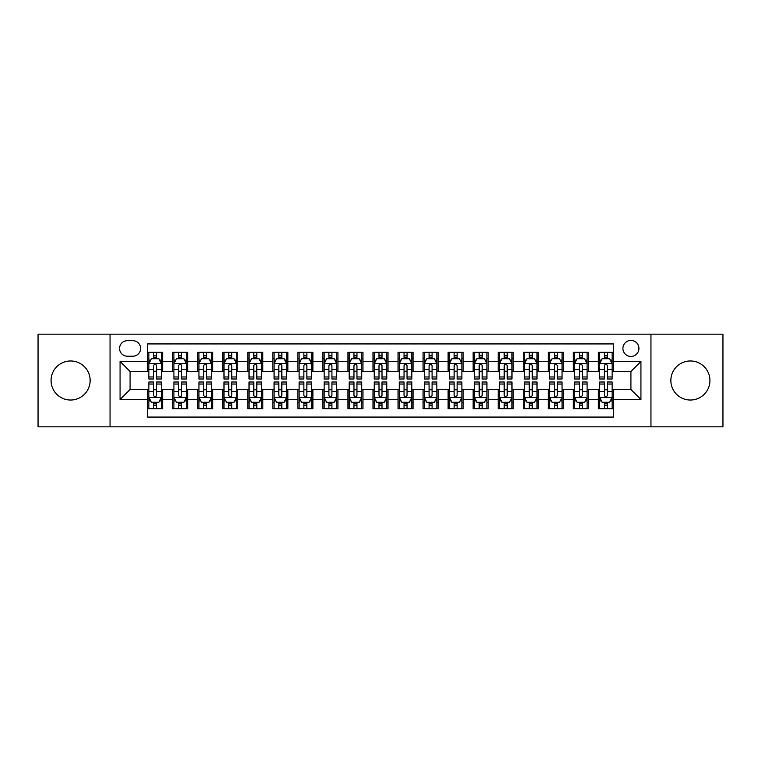 <?xml version="1.0" encoding="UTF-8"?>
<svg xmlns="http://www.w3.org/2000/svg" width="761" height="761" viewBox="0 0 761 761"><rect width="100%" height="100%" fill="white"/><g stroke="black" fill="none" stroke-linecap="round" stroke-linejoin="round"><path stroke-width="1.14" d="M690.398 360.971A19.529 19.529 0 0 0 670.86 380.5A19.529 19.529 0 0 0 690.398 400.029A19.529 19.529 0 0 0 709.927 380.5A19.529 19.529 0 0 0 690.398 360.971M70.602 360.971A19.529 19.529 0 0 0 51.073 380.5A19.529 19.529 0 0 0 70.602 400.029A19.529 19.529 0 0 0 90.14 380.5A19.529 19.529 0 0 0 70.602 360.971M630.917 340.433A8.01 8.01 0 0 0 622.907 348.443A8.01 8.01 0 0 0 630.917 356.462A8.01 8.01 0 0 0 638.936 348.443A8.01 8.01 0 0 0 630.917 340.433M650.95 426.826L722.95 426.826L722.95 334.174L650.95 334.174L650.95 426.826L110.05 426.826L110.05 334.174L38.05 334.174L38.05 426.826L110.05 426.826M613.395 352.324L598.365 352.324L598.365 361.465L588.348 361.465L588.348 371.482L598.365 371.482L598.365 361.465M588.348 361.465L588.348 352.324L573.328 352.324L573.328 361.465L563.311 361.465L563.311 371.482L573.328 371.482L573.328 361.465M563.311 361.465L563.311 352.324L548.281 352.324L548.281 361.465L538.265 361.465L538.265 371.482L548.281 371.482L548.281 361.465M538.265 361.465L538.265 352.324L523.235 352.324L523.235 361.465L513.218 361.465L513.218 371.482L523.235 371.482L523.235 361.465M513.218 361.465L513.218 352.324L498.198 352.324L498.198 361.465L488.182 361.465L488.182 371.482L498.198 371.482L498.198 361.465M488.182 361.465L488.182 352.324L473.152 352.324L473.152 361.465L463.135 361.465L463.135 371.482L473.152 371.482L473.152 361.465M463.135 361.465L463.135 352.324L448.115 352.324L448.115 361.465L438.098 361.465L438.098 371.482L448.115 371.482L448.115 361.465M438.098 361.465L438.098 352.324L423.068 352.324L423.068 361.465L413.052 361.465L413.052 371.482L423.068 371.482L423.068 361.465M413.052 361.465L413.052 352.324L398.032 352.324L398.032 361.465L388.015 361.465L388.015 371.482L398.032 371.482L398.032 361.465M388.015 361.465L388.015 352.324L372.985 352.324L372.985 361.465L362.968 361.465L362.968 371.482L372.985 371.482L372.985 361.465M362.968 361.465L362.968 352.324L347.948 352.324L347.948 361.465L337.932 361.465L337.932 371.482L347.948 371.482L347.948 361.465M337.932 361.465L337.932 352.324L322.902 352.324L322.902 361.465L312.885 361.465L312.885 371.482L322.902 371.482L322.902 361.465M312.885 361.465L312.885 352.324L297.865 352.324L297.865 361.465L287.848 361.465L287.848 371.482L297.865 371.482L297.865 361.465M287.848 361.465L287.848 352.324L272.819 352.324L272.819 361.465L262.802 361.465L262.802 371.482L272.819 371.482L272.819 361.465M262.802 361.465L262.802 352.324L247.782 352.324L247.782 361.465L237.765 361.465L237.765 371.482L247.782 371.482L247.782 361.465M237.765 361.465L237.765 352.324L222.735 352.324L222.735 361.465L212.719 361.465L212.719 371.482L222.735 371.482L222.735 361.465M212.719 361.465L212.719 352.324L197.689 352.324L197.689 361.465L187.672 361.465L187.672 371.482L197.689 371.482L197.689 361.465M187.672 361.465L187.672 352.324L172.652 352.324L172.652 371.482L162.635 371.482L162.635 352.324L147.605 352.324M147.605 408.676L162.635 408.676L162.635 389.518L172.652 389.518L172.652 408.676L187.672 408.676L187.672 389.518L197.689 389.518L197.689 399.535L187.672 399.535M197.689 399.535L197.689 408.676L212.719 408.676L212.719 389.518L222.735 389.518L222.735 399.535L212.719 399.535M222.735 399.535L222.735 408.676L237.765 408.676L237.765 389.518L247.782 389.518L247.782 399.535L237.765 399.535M247.782 399.535L247.782 408.676L262.802 408.676L262.802 389.518L272.819 389.518L272.819 399.535L262.802 399.535M272.819 399.535L272.819 408.676L287.848 408.676L287.848 389.518L297.865 389.518L297.865 399.535L287.848 399.535M297.865 399.535L297.865 408.676L312.885 408.676L312.885 389.518L322.902 389.518L322.902 399.535L312.885 399.535M322.902 399.535L322.902 408.676L337.932 408.676L337.932 389.518L347.948 389.518L347.948 399.535L337.932 399.535M347.948 399.535L347.948 408.676L362.968 408.676L362.968 389.518L372.985 389.518L372.985 399.535L362.968 399.535M372.985 399.535L372.985 408.676L388.015 408.676L388.015 389.518L398.032 389.518L398.032 399.535L388.015 399.535M398.032 399.535L398.032 408.676L413.052 408.676L413.052 389.518L423.068 389.518L423.068 399.535L413.052 399.535M423.068 399.535L423.068 408.676L438.098 408.676L438.098 389.518L448.115 389.518L448.115 399.535L438.098 399.535M448.115 399.535L448.115 408.676L463.135 408.676L463.135 389.518L473.152 389.518L473.152 399.535L463.135 399.535M473.152 399.535L473.152 408.676L488.182 408.676L488.182 389.518L498.198 389.518L498.198 399.535L488.182 399.535M498.198 399.535L498.198 408.676L513.218 408.676L513.218 389.518L523.235 389.518L523.235 399.535L513.218 399.535M523.235 399.535L523.235 408.676L538.265 408.676L538.265 389.518L548.281 389.518L548.281 399.535L538.265 399.535M548.281 399.535L548.281 408.676L563.311 408.676L563.311 389.518L573.328 389.518L573.328 399.535L563.311 399.535M573.328 399.535L573.328 408.676L588.348 408.676L588.348 389.518L598.365 389.518L598.365 399.535L588.348 399.535M127.325 356.205L132.833 356.205A7.762 7.762 0 0 0 140.595 348.443A7.762 7.762 0 0 0 132.833 340.681L127.325 340.681A7.762 7.762 0 0 0 119.563 348.443A7.762 7.762 0 0 0 127.325 356.205M650.95 334.174L110.05 334.174M613.395 361.465L613.395 343.934L147.605 343.934L147.605 371.482L130.083 371.482L130.083 389.518L147.605 389.518L147.605 417.066L613.395 417.066L613.395 389.518L630.917 389.518L630.917 371.482L613.395 371.482L613.395 361.465L640.933 361.465L640.933 399.535L613.395 399.535M147.605 399.535L120.067 399.535L120.067 361.465L147.605 361.465M598.365 399.535L598.365 408.676L613.395 408.676M147.605 358.593L148.861 358.593M153.617 358.593L156.623 358.593M161.38 358.593L162.635 358.593M147.605 371.235L148.861 371.235M153.617 371.235L156.623 371.235M161.38 371.235L162.635 371.235M147.605 389.765L148.861 389.765M153.617 389.765L156.623 389.765M161.38 389.765L162.635 389.765M147.605 402.407L148.861 402.407M153.617 402.407L156.623 402.407M161.38 402.407L162.635 402.407M172.652 371.235L173.908 371.235M178.664 371.235L181.67 371.235M186.426 371.235L187.672 371.235M172.652 358.593L173.908 358.593M178.664 358.593L181.67 358.593M186.426 358.593L187.672 358.593M172.652 389.765L173.908 389.765M178.664 389.765L181.67 389.765M186.426 389.765L187.672 389.765M172.652 402.407L173.908 402.407M178.664 402.407L181.67 402.407M186.426 402.407L187.672 402.407M197.689 389.765L198.944 389.765M203.701 389.765L206.707 389.765M211.463 389.765L212.719 389.765M197.689 402.407L198.944 402.407M203.701 402.407L206.707 402.407M211.463 402.407L212.719 402.407M197.689 358.593L198.944 358.593M203.701 358.593L206.707 358.593M211.463 358.593L212.719 358.593M197.689 371.235L198.944 371.235M203.701 371.235L206.707 371.235M211.463 371.235L212.719 371.235M222.735 389.765L223.991 389.765M228.747 389.765L231.753 389.765M236.509 389.765L237.765 389.765M222.735 402.407L223.991 402.407M228.747 402.407L231.753 402.407M236.509 402.407L237.765 402.407M222.735 358.593L223.991 358.593M228.747 358.593L231.753 358.593M236.509 358.593L237.765 358.593M222.735 371.235L223.991 371.235M228.747 371.235L231.753 371.235M236.509 371.235L237.765 371.235M247.782 389.765L249.028 389.765M253.784 389.765L256.79 389.765M261.546 389.765L262.802 389.765M247.782 402.407L249.028 402.407M253.784 402.407L256.79 402.407M261.546 402.407L262.802 402.407M247.782 358.593L249.028 358.593M253.784 358.593L256.79 358.593M261.546 358.593L262.802 358.593M247.782 371.235L249.028 371.235M253.784 371.235L256.79 371.235M261.546 371.235L262.802 371.235M272.819 389.765L274.074 389.765M278.83 389.765L281.836 389.765M286.593 389.765L287.848 389.765M272.819 402.407L274.074 402.407M278.83 402.407L281.836 402.407M286.593 402.407L287.848 402.407M272.819 358.593L274.074 358.593M278.83 358.593L281.836 358.593M286.593 358.593L287.848 358.593M272.819 371.235L274.074 371.235M278.83 371.235L281.836 371.235M286.593 371.235L287.848 371.235M297.865 389.765L299.111 389.765M303.867 389.765L306.873 389.765M311.639 389.765L312.885 389.765M297.865 402.407L299.111 402.407M303.867 402.407L306.873 402.407M311.639 402.407L312.885 402.407M297.865 358.593L299.111 358.593M303.867 358.593L306.873 358.593M311.639 358.593L312.885 358.593M297.865 371.235L299.111 371.235M303.867 371.235L306.873 371.235M311.639 371.235L312.885 371.235M322.902 389.765L324.157 389.765M328.914 389.765L331.92 389.765M336.676 389.765L337.932 389.765M322.902 402.407L324.157 402.407M328.914 402.407L331.92 402.407M336.676 402.407L337.932 402.407M322.902 358.593L324.157 358.593M328.914 358.593L331.92 358.593M336.676 358.593L337.932 358.593M322.902 371.235L324.157 371.235M328.914 371.235L331.92 371.235M336.676 371.235L337.932 371.235M347.948 389.765L349.194 389.765M353.96 389.765L356.957 389.765M361.722 389.765L362.968 389.765M347.948 402.407L349.194 402.407M353.96 402.407L356.957 402.407M361.722 402.407L362.968 402.407M347.948 358.593L349.194 358.593M353.96 358.593L356.957 358.593M361.722 358.593L362.968 358.593M347.948 371.235L349.194 371.235M353.96 371.235L356.957 371.235M361.722 371.235L362.968 371.235M372.985 389.765L374.241 389.765M378.997 389.765L382.003 389.765M386.759 389.765L388.015 389.765M372.985 402.407L374.241 402.407M378.997 402.407L382.003 402.407M386.759 402.407L388.015 402.407M372.985 358.593L374.241 358.593M378.997 358.593L382.003 358.593M386.759 358.593L388.015 358.593M372.985 371.235L374.241 371.235M378.997 371.235L382.003 371.235M386.759 371.235L388.015 371.235M398.032 389.765L399.278 389.765M404.043 389.765L407.04 389.765M411.806 389.765L413.052 389.765M398.032 402.407L399.278 402.407M404.043 402.407L407.04 402.407M411.806 402.407L413.052 402.407M398.032 358.593L399.278 358.593M404.043 358.593L407.04 358.593M411.806 358.593L413.052 358.593M398.032 371.235L399.278 371.235M404.043 371.235L407.04 371.235M411.806 371.235L413.052 371.235M423.068 389.765L424.324 389.765M429.08 389.765L432.086 389.765M436.843 389.765L438.098 389.765M423.068 402.407L424.324 402.407M429.08 402.407L432.086 402.407M436.843 402.407L438.098 402.407M423.068 358.593L424.324 358.593M429.08 358.593L432.086 358.593M436.843 358.593L438.098 358.593M423.068 371.235L424.324 371.235M429.08 371.235L432.086 371.235M436.843 371.235L438.098 371.235M448.115 389.765L449.361 389.765M454.127 389.765L457.133 389.765M461.889 389.765L463.135 389.765M448.115 402.407L449.361 402.407M454.127 402.407L457.133 402.407M461.889 402.407L463.135 402.407M448.115 358.593L449.361 358.593M454.127 358.593L457.133 358.593M461.889 358.593L463.135 358.593M448.115 371.235L449.361 371.235M454.127 371.235L457.133 371.235M461.889 371.235L463.135 371.235M473.152 389.765L474.407 389.765M479.164 389.765L482.17 389.765M486.926 389.765L488.182 389.765M473.152 402.407L474.407 402.407M479.164 402.407L482.17 402.407M486.926 402.407L488.182 402.407M473.152 358.593L474.407 358.593M479.164 358.593L482.17 358.593M486.926 358.593L488.182 358.593M473.152 371.235L474.407 371.235M479.164 371.235L482.17 371.235M486.926 371.235L488.182 371.235M498.198 389.765L499.454 389.765M504.21 389.765L507.216 389.765M511.972 389.765L513.218 389.765M498.198 402.407L499.454 402.407M504.21 402.407L507.216 402.407M511.972 402.407L513.218 402.407M498.198 358.593L499.454 358.593M504.21 358.593L507.216 358.593M511.972 358.593L513.218 358.593M498.198 371.235L499.454 371.235M504.21 371.235L507.216 371.235M511.972 371.235L513.218 371.235M523.235 389.765L524.491 389.765M529.247 389.765L532.253 389.765M537.009 389.765L538.265 389.765M523.235 402.407L524.491 402.407M529.247 402.407L532.253 402.407M537.009 402.407L538.265 402.407M523.235 358.593L524.491 358.593M529.247 358.593L532.253 358.593M537.009 358.593L538.265 358.593M523.235 371.235L524.491 371.235M529.247 371.235L532.253 371.235M537.009 371.235L538.265 371.235M548.281 389.765L549.537 389.765M554.293 389.765L557.299 389.765M562.056 389.765L563.311 389.765M548.281 402.407L549.537 402.407M554.293 402.407L557.299 402.407M562.056 402.407L563.311 402.407M548.281 358.593L549.537 358.593M554.293 358.593L557.299 358.593M562.056 358.593L563.311 358.593M548.281 371.235L549.537 371.235M554.293 371.235L557.299 371.235M562.056 371.235L563.311 371.235M573.328 389.765L574.574 389.765M579.33 389.765L582.336 389.765M587.092 389.765L588.348 389.765M573.328 402.407L574.574 402.407M579.33 402.407L582.336 402.407M587.092 402.407L588.348 402.407M573.328 358.593L574.574 358.593M579.33 358.593L582.336 358.593M587.092 358.593L588.348 358.593M573.328 371.235L574.574 371.235M579.33 371.235L582.336 371.235M587.092 371.235L588.348 371.235M598.365 389.765L599.62 389.765M604.377 389.765L607.383 389.765M612.139 389.765L613.395 389.765M598.365 402.407L599.62 402.407M604.377 402.407L607.383 402.407M612.139 402.407L613.395 402.407M598.365 358.593L599.62 358.593M604.377 358.593L607.383 358.593M612.139 358.593L613.395 358.593M598.365 371.235L599.62 371.235M604.377 371.235L607.383 371.235M612.139 371.235L613.395 371.235M130.083 371.482L120.067 361.465M130.083 389.518L120.067 399.535M640.933 361.465L630.917 371.482M640.933 399.535L630.917 389.518M156.623 355.587L153.617 355.587M161.38 376.961L156.623 376.961L156.623 378.997L161.38 378.997L161.38 363.72L158.878 358.716L151.363 358.716L148.861 363.72L148.861 378.997L153.617 378.997L153.617 376.961L148.861 376.961M148.861 363.72L148.861 352.324M161.38 363.72L161.38 352.324M153.617 358.716L153.617 352.324M156.623 352.324L156.623 358.716M156.623 376.961L156.623 365.603C155.625 363.672 154.626 363.672 153.617 365.603L153.617 376.961M153.617 405.413L156.623 405.413M148.861 384.039L153.617 384.039L153.617 382.003L148.861 382.003L148.861 397.28L151.363 402.284L158.878 402.284L161.38 397.28L161.38 382.003L156.623 382.003L156.623 384.039L161.38 384.039M161.38 397.28L161.38 408.676M148.861 397.28L148.861 408.676M156.623 402.284L156.623 408.676M153.617 408.676L153.617 402.284M153.617 384.039L153.617 395.397C154.616 397.328 155.625 397.328 156.623 395.397L156.623 384.039M181.67 355.587L178.664 355.587M186.426 376.961L181.67 376.961L181.67 378.997L186.426 378.997L186.426 363.72L183.924 358.716L176.409 358.716L173.908 363.72L173.908 378.997L178.664 378.997L178.664 376.961L173.908 376.961M173.908 363.72L173.908 352.324M186.426 363.72L186.426 352.324M178.664 358.716L178.664 352.324M181.67 352.324L181.67 358.716M181.67 376.961L181.67 365.603C180.661 363.672 179.663 363.672 178.664 365.603L178.664 376.961M206.707 355.587L203.701 355.587M211.463 376.961L206.707 376.961L206.707 378.997L211.463 378.997L211.463 363.72L208.961 358.716L201.446 358.716L198.944 363.72L198.944 378.997L203.701 378.997L203.701 376.961L198.944 376.961M198.944 363.72L198.944 352.324M211.463 363.72L211.463 352.324M203.701 358.716L203.701 352.324M206.707 352.324L206.707 358.716M206.707 376.961L206.707 365.603C205.708 363.672 204.709 363.672 203.701 365.603L203.701 376.961M231.753 355.587L228.747 355.587M236.509 376.961L231.753 376.961L231.753 378.997L236.509 378.997L236.509 363.72L234.008 358.716L226.493 358.716L223.991 363.72L223.991 378.997L228.747 378.997L228.747 376.961L223.991 376.961M223.991 363.72L223.991 352.324M236.509 363.72L236.509 352.324M228.747 358.716L228.747 352.324M231.753 352.324L231.753 358.716M231.753 376.961L231.753 365.603C230.754 363.672 229.746 363.672 228.747 365.603L228.747 376.961M256.79 355.587L253.784 355.587M261.546 376.961L256.79 376.961L256.79 378.997L261.546 378.997L261.546 363.72L259.044 358.716L251.53 358.716L249.028 363.72L249.028 378.997L253.784 378.997L253.784 376.961L249.028 376.961M249.028 363.72L249.028 352.324M261.546 363.72L261.546 352.324M253.784 358.716L253.784 352.324M256.79 352.324L256.79 358.716M256.79 376.961L256.79 365.603C255.791 363.672 254.792 363.672 253.784 365.603L253.784 376.961M178.664 405.413L181.67 405.413M173.908 384.039L178.664 384.039L178.664 382.003L173.908 382.003L173.908 397.28L176.409 402.284L183.924 402.284L186.426 397.28L186.426 382.003L181.67 382.003L181.67 384.039L186.426 384.039M186.426 397.28L186.426 408.676M173.908 397.28L173.908 408.676M181.67 402.284L181.67 408.676M178.664 408.676L178.664 402.284M178.664 384.039L178.664 395.397C179.663 397.328 180.661 397.328 181.67 395.397L181.67 384.039M203.701 405.413L206.707 405.413M198.944 384.039L203.701 384.039L203.701 382.003L198.944 382.003L198.944 397.28L201.446 402.284L208.961 402.284L211.463 397.28L211.463 382.003L206.707 382.003L206.707 384.039L211.463 384.039M211.463 397.28L211.463 408.676M198.944 397.28L198.944 408.676M206.707 402.284L206.707 408.676M203.701 408.676L203.701 402.284M203.701 384.039L203.701 395.397C204.699 397.328 205.708 397.328 206.707 395.397L206.707 384.039M228.747 405.413L231.753 405.413M223.991 384.039L228.747 384.039L228.747 382.003L223.991 382.003L223.991 397.28L226.493 402.284L234.008 402.284L236.509 397.28L236.509 382.003L231.753 382.003L231.753 384.039L236.509 384.039M236.509 397.28L236.509 408.676M223.991 397.28L223.991 408.676M231.753 402.284L231.753 408.676M228.747 408.676L228.747 402.284M228.747 384.039L228.747 395.397C229.746 397.328 230.745 397.328 231.753 395.397L231.753 384.039M253.784 405.413L256.79 405.413M249.028 384.039L253.784 384.039L253.784 382.003L249.028 382.003L249.028 397.28L251.53 402.284L259.044 402.284L261.546 397.28L261.546 382.003L256.79 382.003L256.79 384.039L261.546 384.039M261.546 397.28L261.546 408.676M249.028 397.28L249.028 408.676M256.79 402.284L256.79 408.676M253.784 408.676L253.784 402.284M253.784 384.039L253.784 395.397C254.792 397.328 255.791 397.328 256.79 395.397L256.79 384.039M281.836 355.587L278.83 355.587M286.593 376.961L281.836 376.961L281.836 378.997L286.593 378.997L286.593 363.72L284.091 358.716L276.576 358.716L274.074 363.72L274.074 378.997L278.83 378.997L278.83 376.961L274.074 376.961M274.074 363.72L274.074 352.324M286.593 363.72L286.593 352.324M278.83 358.716L278.83 352.324M281.836 352.324L281.836 358.716M281.836 376.961L281.836 365.603C280.838 363.672 279.829 363.672 278.83 365.603L278.83 376.961M278.83 405.413L281.836 405.413M274.074 384.039L278.83 384.039L278.83 382.003L274.074 382.003L274.074 397.28L276.576 402.284L284.091 402.284L286.593 397.28L286.593 382.003L281.836 382.003L281.836 384.039L286.593 384.039M286.593 397.28L286.593 408.676M274.074 397.28L274.074 408.676M281.836 402.284L281.836 408.676M278.83 408.676L278.83 402.284M278.83 384.039L278.83 395.397C279.829 397.328 280.828 397.328 281.836 395.397L281.836 384.039M306.873 355.587L303.867 355.587M311.639 376.961L306.873 376.961L306.873 378.997L311.639 378.997L311.639 363.72L309.128 358.716L301.613 358.716L299.111 363.72L299.111 378.997L303.867 378.997L303.867 376.961L299.111 376.961M299.111 363.72L299.111 352.324M311.639 363.72L311.639 352.324M303.867 358.716L303.867 352.324M306.873 352.324L306.873 358.716M306.873 376.961L306.873 365.603C305.874 363.672 304.876 363.672 303.867 365.603L303.867 376.961M303.867 405.413L306.873 405.413M299.111 384.039L303.867 384.039L303.867 382.003L299.111 382.003L299.111 397.28L301.613 402.284L309.128 402.284L311.639 397.28L311.639 382.003L306.873 382.003L306.873 384.039L311.639 384.039M311.639 397.28L311.639 408.676M299.111 397.28L299.111 408.676M306.873 402.284L306.873 408.676M303.867 408.676L303.867 402.284M303.867 384.039L303.867 395.397C304.876 397.328 305.874 397.328 306.873 395.397L306.873 384.039M331.92 355.587L328.914 355.587M336.676 376.961L331.92 376.961L331.92 378.997L336.676 378.997L336.676 363.72L334.174 358.716L326.659 358.716L324.157 363.72L324.157 378.997L328.914 378.997L328.914 376.961L324.157 376.961M324.157 363.72L324.157 352.324M336.676 363.72L336.676 352.324M328.914 358.716L328.914 352.324M331.92 352.324L331.92 358.716M331.92 376.961L331.92 365.603C330.921 363.672 329.913 363.672 328.914 365.603L328.914 376.961M328.914 405.413L331.92 405.413M324.157 384.039L328.914 384.039L328.914 382.003L324.157 382.003L324.157 397.28L326.659 402.284L334.174 402.284L336.676 397.28L336.676 382.003L331.92 382.003L331.92 384.039L336.676 384.039M336.676 397.28L336.676 408.676M324.157 397.28L324.157 408.676M331.92 402.284L331.92 408.676M328.914 408.676L328.914 402.284M328.914 384.039L328.914 395.397C329.913 397.328 330.911 397.328 331.92 395.397L331.92 384.039M356.957 355.587L353.96 355.587M361.722 376.961L356.957 376.961L356.957 378.997L361.722 378.997L361.722 363.72L359.211 358.716L351.706 358.716L349.194 363.72L349.194 378.997L353.96 378.997L353.96 376.961L349.194 376.961M349.194 363.72L349.194 352.324M361.722 363.72L361.722 352.324M353.96 358.716L353.96 352.324M356.957 352.324L356.957 358.716M356.957 376.961L356.957 365.603C355.958 363.672 354.959 363.672 353.96 365.603L353.96 376.961M353.96 405.413L356.957 405.413M349.194 384.039L353.96 384.039L353.96 382.003L349.194 382.003L349.194 397.28L351.706 402.284L359.211 402.284L361.722 397.28L361.722 382.003L356.957 382.003L356.957 384.039L361.722 384.039M361.722 397.28L361.722 408.676M349.194 397.28L349.194 408.676M356.957 402.284L356.957 408.676M353.96 408.676L353.96 402.284M353.96 384.039L353.96 395.397C354.959 397.328 355.958 397.328 356.957 395.397L356.957 384.039M382.003 355.587L378.997 355.587M386.759 376.961L382.003 376.961L382.003 378.997L386.759 378.997L386.759 363.72L384.257 358.716L376.743 358.716L374.241 363.72L374.241 378.997L378.997 378.997L378.997 376.961L374.241 376.961M374.241 363.72L374.241 352.324M386.759 363.72L386.759 352.324M378.997 358.716L378.997 352.324M382.003 352.324L382.003 358.716M382.003 376.961L382.003 365.603C381.004 363.672 379.996 363.672 378.997 365.603L378.997 376.961M407.04 355.587L404.043 355.587M411.806 376.961L407.04 376.961L407.04 378.997L411.806 378.997L411.806 363.72L409.294 358.716L401.789 358.716L399.278 363.72L399.278 378.997L404.043 378.997L404.043 376.961L399.278 376.961M399.278 363.72L399.278 352.324M411.806 363.72L411.806 352.324M404.043 358.716L404.043 352.324M407.04 352.324L407.04 358.716M407.04 376.961L407.04 365.603C406.041 363.672 405.042 363.672 404.043 365.603L404.043 376.961M432.086 355.587L429.08 355.587M436.843 376.961L432.086 376.961L432.086 378.997L436.843 378.997L436.843 363.72L434.341 358.716L426.826 358.716L424.324 363.72L424.324 378.997L429.08 378.997L429.08 376.961L424.324 376.961M424.324 363.72L424.324 352.324M436.843 363.72L436.843 352.324M429.08 358.716L429.08 352.324M432.086 352.324L432.086 358.716M432.086 376.961L432.086 365.603C431.087 363.672 430.089 363.672 429.08 365.603L429.08 376.961M457.133 355.587L454.127 355.587M461.889 376.961L457.133 376.961L457.133 378.997L461.889 378.997L461.889 363.72L459.387 358.716L451.872 358.716L449.361 363.72L449.361 378.997L454.127 378.997L454.127 376.961L449.361 376.961M449.361 363.72L449.361 352.324M461.889 363.72L461.889 352.324M454.127 358.716L454.127 352.324M457.133 352.324L457.133 358.716M457.133 376.961L457.133 365.603C456.124 363.672 455.126 363.672 454.127 365.603L454.127 376.961M482.17 355.587L479.164 355.587M486.926 376.961L482.17 376.961L482.17 378.997L486.926 378.997L486.926 363.72L484.424 358.716L476.909 358.716L474.407 363.72L474.407 378.997L479.164 378.997L479.164 376.961L474.407 376.961M474.407 363.72L474.407 352.324M486.926 363.72L486.926 352.324M479.164 358.716L479.164 352.324M482.17 352.324L482.17 358.716M482.17 376.961L482.17 365.603C481.171 363.672 480.172 363.672 479.164 365.603L479.164 376.961M507.216 355.587L504.21 355.587M511.972 376.961L507.216 376.961L507.216 378.997L511.972 378.997L511.972 363.72L509.47 358.716L501.956 358.716L499.454 363.72L499.454 378.997L504.21 378.997L504.21 376.961L499.454 376.961M499.454 363.72L499.454 352.324M511.972 363.72L511.972 352.324M504.21 358.716L504.21 352.324M507.216 352.324L507.216 358.716M507.216 376.961L507.216 365.603C506.208 363.672 505.209 363.672 504.21 365.603L504.21 376.961M532.253 355.587L529.247 355.587M537.009 376.961L532.253 376.961L532.253 378.997L537.009 378.997L537.009 363.72L534.507 358.716L526.993 358.716L524.491 363.72L524.491 378.997L529.247 378.997L529.247 376.961L524.491 376.961M524.491 363.72L524.491 352.324M537.009 363.72L537.009 352.324M529.247 358.716L529.247 352.324M532.253 352.324L532.253 358.716M532.253 376.961L532.253 365.603C531.254 363.672 530.255 363.672 529.247 365.603L529.247 376.961M557.299 355.587L554.293 355.587M562.056 376.961L557.299 376.961L557.299 378.997L562.056 378.997L562.056 363.72L559.554 358.716L552.039 358.716L549.537 363.72L549.537 378.997L554.293 378.997L554.293 376.961L549.537 376.961M549.537 363.72L549.537 352.324M562.056 363.72L562.056 352.324M554.293 358.716L554.293 352.324M557.299 352.324L557.299 358.716M557.299 376.961L557.299 365.603C556.301 363.672 555.292 363.672 554.293 365.603L554.293 376.961M582.336 355.587L579.33 355.587M587.092 376.961L582.336 376.961L582.336 378.997L587.092 378.997L587.092 363.72L584.591 358.716L577.076 358.716L574.574 363.72L574.574 378.997L579.33 378.997L579.33 376.961L574.574 376.961M574.574 363.72L574.574 352.324M587.092 363.72L587.092 352.324M579.33 358.716L579.33 352.324M582.336 352.324L582.336 358.716M582.336 376.961L582.336 365.603C581.337 363.672 580.339 363.672 579.33 365.603L579.33 376.961M378.997 405.413L382.003 405.413M374.241 384.039L378.997 384.039L378.997 382.003L374.241 382.003L374.241 397.28L376.743 402.284L384.257 402.284L386.759 397.28L386.759 382.003L382.003 382.003L382.003 384.039L386.759 384.039M386.759 397.28L386.759 408.676M374.241 397.28L374.241 408.676M382.003 402.284L382.003 408.676M378.997 408.676L378.997 402.284M378.997 384.039L378.997 395.397C379.996 397.328 381.004 397.328 382.003 395.397L382.003 384.039M404.043 405.413L407.04 405.413M399.278 384.039L404.043 384.039L404.043 382.003L399.278 382.003L399.278 397.28L401.789 402.284L409.294 402.284L411.806 397.28L411.806 382.003L407.04 382.003L407.04 384.039L411.806 384.039M411.806 397.28L411.806 408.676M399.278 397.28L399.278 408.676M407.04 402.284L407.04 408.676M404.043 408.676L404.043 402.284M404.043 384.039L404.043 395.397C405.042 397.328 406.041 397.328 407.04 395.397L407.04 384.039M429.08 405.413L432.086 405.413M424.324 384.039L429.08 384.039L429.08 382.003L424.324 382.003L424.324 397.28L426.826 402.284L434.341 402.284L436.843 397.28L436.843 382.003L432.086 382.003L432.086 384.039L436.843 384.039M436.843 397.28L436.843 408.676M424.324 397.28L424.324 408.676M432.086 402.284L432.086 408.676M429.08 408.676L429.08 402.284M429.08 384.039L429.08 395.397C430.079 397.328 431.087 397.328 432.086 395.397L432.086 384.039M454.127 405.413L457.133 405.413M449.361 384.039L454.127 384.039L454.127 382.003L449.361 382.003L449.361 397.28L451.872 402.284L459.387 402.284L461.889 397.28L461.889 382.003L457.133 382.003L457.133 384.039L461.889 384.039M461.889 397.28L461.889 408.676M449.361 397.28L449.361 408.676M457.133 402.284L457.133 408.676M454.127 408.676L454.127 402.284M454.127 384.039L454.127 395.397C455.126 397.328 456.124 397.328 457.133 395.397L457.133 384.039M479.164 405.413L482.17 405.413M474.407 384.039L479.164 384.039L479.164 382.003L474.407 382.003L474.407 397.28L476.909 402.284L484.424 402.284L486.926 397.28L486.926 382.003L482.17 382.003L482.17 384.039L486.926 384.039M486.926 397.28L486.926 408.676M474.407 397.28L474.407 408.676M482.17 402.284L482.17 408.676M479.164 408.676L479.164 402.284M479.164 384.039L479.164 395.397C480.162 397.328 481.171 397.328 482.17 395.397L482.17 384.039M504.21 405.413L507.216 405.413M499.454 384.039L504.21 384.039L504.21 382.003L499.454 382.003L499.454 397.28L501.956 402.284L509.47 402.284L511.972 397.28L511.972 382.003L507.216 382.003L507.216 384.039L511.972 384.039M511.972 397.28L511.972 408.676M499.454 397.28L499.454 408.676M507.216 402.284L507.216 408.676M504.21 408.676L504.21 402.284M504.21 384.039L504.21 395.397C505.209 397.328 506.208 397.328 507.216 395.397L507.216 384.039M529.247 405.413L532.253 405.413M524.491 384.039L529.247 384.039L529.247 382.003L524.491 382.003L524.491 397.28L526.993 402.284L534.507 402.284L537.009 397.28L537.009 382.003L532.253 382.003L532.253 384.039L537.009 384.039M537.009 397.28L537.009 408.676M524.491 397.28L524.491 408.676M532.253 402.284L532.253 408.676M529.247 408.676L529.247 402.284M529.247 384.039L529.247 395.397C530.246 397.328 531.254 397.328 532.253 395.397L532.253 384.039M554.293 405.413L557.299 405.413M549.537 384.039L554.293 384.039L554.293 382.003L549.537 382.003L549.537 397.28L552.039 402.284L559.554 402.284L562.056 397.28L562.056 382.003L557.299 382.003L557.299 384.039L562.056 384.039M562.056 397.28L562.056 408.676M549.537 397.28L549.537 408.676M557.299 402.284L557.299 408.676M554.293 408.676L554.293 402.284M554.293 384.039L554.293 395.397C555.292 397.328 556.291 397.328 557.299 395.397L557.299 384.039M579.33 405.413L582.336 405.413M574.574 384.039L579.33 384.039L579.33 382.003L574.574 382.003L574.574 397.28L577.076 402.284L584.591 402.284L587.092 397.28L587.092 382.003L582.336 382.003L582.336 384.039L587.092 384.039M587.092 397.28L587.092 408.676M574.574 397.28L574.574 408.676M582.336 402.284L582.336 408.676M579.33 408.676L579.33 402.284M579.33 384.039L579.33 395.397C580.339 397.328 581.337 397.328 582.336 395.397L582.336 384.039M607.383 355.587L604.377 355.587M612.139 376.961L607.383 376.961L607.383 378.997L612.139 378.997L612.139 363.72L609.637 358.716L602.122 358.716L599.62 363.72L599.62 378.997L604.377 378.997L604.377 376.961L599.62 376.961M599.62 363.72L599.62 352.324M612.139 363.72L612.139 352.324M604.377 358.716L604.377 352.324M607.383 352.324L607.383 358.716M607.383 376.961L607.383 365.603C606.384 363.672 605.375 363.672 604.377 365.603L604.377 376.961M604.377 405.413L607.383 405.413M599.62 384.039L604.377 384.039L604.377 382.003L599.62 382.003L599.62 397.28L602.122 402.284L609.637 402.284L612.139 397.28L612.139 382.003L607.383 382.003L607.383 384.039L612.139 384.039M612.139 397.28L612.139 408.676M599.62 397.28L599.62 408.676M607.383 402.284L607.383 408.676M604.377 408.676L604.377 402.284M604.377 384.039L604.377 395.397C605.375 397.328 606.374 397.328 607.383 395.397L607.383 384.039M172.652 399.535L162.635 399.535M172.652 361.465L162.635 361.465M161.322 363.596L148.928 363.596M148.861 360.096L150.678 360.096M159.563 360.096L161.38 360.096M153.617 369.523L148.861 369.523M161.38 369.523L156.623 369.523M156.623 357.175L153.617 357.175M148.928 397.404L161.322 397.404M161.38 400.904L159.563 400.904M150.678 400.904L148.861 400.904M156.623 391.477L161.38 391.477M148.861 391.477L153.617 391.477M153.617 403.825L156.623 403.825M186.359 363.596L173.965 363.596M173.908 360.096L175.715 360.096M184.609 360.096L186.426 360.096M178.664 369.523L173.908 369.523M186.426 369.523L181.67 369.523M181.67 357.175L178.664 357.175M211.406 363.596L199.011 363.596M198.944 360.096L200.761 360.096M209.656 360.096L211.463 360.096M203.701 369.523L198.944 369.523M211.463 369.523L206.707 369.523M206.707 357.175L203.701 357.175M236.443 363.596L224.048 363.596M223.991 360.096L225.798 360.096M234.692 360.096L236.509 360.096M228.747 369.523L223.991 369.523M236.509 369.523L231.753 369.523M231.753 357.175L228.747 357.175M261.489 363.596L249.094 363.596M249.028 360.096L250.845 360.096M259.739 360.096L261.546 360.096M253.784 369.523L249.028 369.523M261.546 369.523L256.79 369.523M256.79 357.175L253.784 357.175M173.965 397.404L186.359 397.404M186.426 400.904L184.609 400.904M175.715 400.904L173.908 400.904M181.67 391.477L186.426 391.477M173.908 391.477L178.664 391.477M178.664 403.825L181.67 403.825M199.011 397.404L211.406 397.404M211.463 400.904L209.656 400.904M200.761 400.904L198.944 400.904M206.707 391.477L211.463 391.477M198.944 391.477L203.701 391.477M203.701 403.825L206.707 403.825M224.048 397.404L236.443 397.404M236.509 400.904L234.692 400.904M225.798 400.904L223.991 400.904M231.753 391.477L236.509 391.477M223.991 391.477L228.747 391.477M228.747 403.825L231.753 403.825M249.094 397.404L261.489 397.404M261.546 400.904L259.739 400.904M250.845 400.904L249.028 400.904M256.79 391.477L261.546 391.477M249.028 391.477L253.784 391.477M253.784 403.825L256.79 403.825M286.526 363.596L274.131 363.596M274.074 360.096L275.891 360.096M284.776 360.096L286.593 360.096M278.83 369.523L274.074 369.523M286.593 369.523L281.836 369.523M281.836 357.175L278.83 357.175M274.131 397.404L286.526 397.404M286.593 400.904L284.776 400.904M275.891 400.904L274.074 400.904M281.836 391.477L286.593 391.477M274.074 391.477L278.83 391.477M278.83 403.825L281.836 403.825M311.572 363.596L299.178 363.596M299.111 360.096L300.928 360.096M309.822 360.096L311.639 360.096M303.867 369.523L299.111 369.523M311.639 369.523L306.873 369.523M306.873 357.175L303.867 357.175M299.178 397.404L311.572 397.404M311.639 400.904L309.822 400.904M300.928 400.904L299.111 400.904M306.873 391.477L311.639 391.477M299.111 391.477L303.867 391.477M303.867 403.825L306.873 403.825M336.609 363.596L324.215 363.596M324.157 360.096L325.974 360.096M334.859 360.096L336.676 360.096M328.914 369.523L324.157 369.523M336.676 369.523L331.92 369.523M331.92 357.175L328.914 357.175M324.215 397.404L336.609 397.404M336.676 400.904L334.859 400.904M325.974 400.904L324.157 400.904M331.92 391.477L336.676 391.477M324.157 391.477L328.914 391.477M328.914 403.825L331.92 403.825M361.656 363.596L349.261 363.596M349.194 360.096L351.011 360.096M359.905 360.096L361.722 360.096M353.96 369.523L349.194 369.523M361.722 369.523L356.957 369.523M356.957 357.175L353.96 357.175M349.261 397.404L361.656 397.404M361.722 400.904L359.905 400.904M351.011 400.904L349.194 400.904M356.957 391.477L361.722 391.477M349.194 391.477L353.96 391.477M353.96 403.825L356.957 403.825M386.702 363.596L374.298 363.596M374.241 360.096L376.058 360.096M384.942 360.096L386.759 360.096M378.997 369.523L374.241 369.523M386.759 369.523L382.003 369.523M382.003 357.175L378.997 357.175M411.739 363.596L399.344 363.596M399.278 360.096L401.095 360.096M409.989 360.096L411.806 360.096M404.043 369.523L399.278 369.523M411.806 369.523L407.04 369.523M407.04 357.175L404.043 357.175M436.785 363.596L424.391 363.596M424.324 360.096L426.141 360.096M435.026 360.096L436.843 360.096M429.08 369.523L424.324 369.523M436.843 369.523L432.086 369.523M432.086 357.175L429.08 357.175M461.822 363.596L449.428 363.596M449.361 360.096L451.178 360.096M460.072 360.096L461.889 360.096M454.127 369.523L449.361 369.523M461.889 369.523L457.133 369.523M457.133 357.175L454.127 357.175M486.869 363.596L474.474 363.596M474.407 360.096L476.224 360.096M485.109 360.096L486.926 360.096M479.164 369.523L474.407 369.523M486.926 369.523L482.17 369.523M482.17 357.175L479.164 357.175M511.906 363.596L499.511 363.596M499.454 360.096L501.261 360.096M510.155 360.096L511.972 360.096M504.21 369.523L499.454 369.523M511.972 369.523L507.216 369.523M507.216 357.175L504.21 357.175M536.952 363.596L524.557 363.596M524.491 360.096L526.308 360.096M535.202 360.096L537.009 360.096M529.247 369.523L524.491 369.523M537.009 369.523L532.253 369.523M532.253 357.175L529.247 357.175M561.989 363.596L549.594 363.596M549.537 360.096L551.345 360.096M560.239 360.096L562.056 360.096M554.293 369.523L549.537 369.523M562.056 369.523L557.299 369.523M557.299 357.175L554.293 357.175M587.035 363.596L574.641 363.596M574.574 360.096L576.391 360.096M585.285 360.096L587.092 360.096M579.33 369.523L574.574 369.523M587.092 369.523L582.336 369.523M582.336 357.175L579.33 357.175M374.298 397.404L386.702 397.404M386.759 400.904L384.942 400.904M376.058 400.904L374.241 400.904M382.003 391.477L386.759 391.477M374.241 391.477L378.997 391.477M378.997 403.825L382.003 403.825M399.344 397.404L411.739 397.404M411.806 400.904L409.989 400.904M401.095 400.904L399.278 400.904M407.04 391.477L411.806 391.477M399.278 391.477L404.043 391.477M404.043 403.825L407.04 403.825M424.391 397.404L436.785 397.404M436.843 400.904L435.026 400.904M426.141 400.904L424.324 400.904M432.086 391.477L436.843 391.477M424.324 391.477L429.08 391.477M429.08 403.825L432.086 403.825M449.428 397.404L461.822 397.404M461.889 400.904L460.072 400.904M451.178 400.904L449.361 400.904M457.133 391.477L461.889 391.477M449.361 391.477L454.127 391.477M454.127 403.825L457.133 403.825M474.474 397.404L486.869 397.404M486.926 400.904L485.109 400.904M476.224 400.904L474.407 400.904M482.17 391.477L486.926 391.477M474.407 391.477L479.164 391.477M479.164 403.825L482.17 403.825M499.511 397.404L511.906 397.404M511.972 400.904L510.155 400.904M501.261 400.904L499.454 400.904M507.216 391.477L511.972 391.477M499.454 391.477L504.21 391.477M504.21 403.825L507.216 403.825M524.557 397.404L536.952 397.404M537.009 400.904L535.202 400.904M526.308 400.904L524.491 400.904M532.253 391.477L537.009 391.477M524.491 391.477L529.247 391.477M529.247 403.825L532.253 403.825M549.594 397.404L561.989 397.404M562.056 400.904L560.239 400.904M551.345 400.904L549.537 400.904M557.299 391.477L562.056 391.477M549.537 391.477L554.293 391.477M554.293 403.825L557.299 403.825M574.641 397.404L587.035 397.404M587.092 400.904L585.285 400.904M576.391 400.904L574.574 400.904M582.336 391.477L587.092 391.477M574.574 391.477L579.33 391.477M579.33 403.825L582.336 403.825M612.072 363.596L599.678 363.596M599.62 360.096L601.437 360.096M610.322 360.096L612.139 360.096M604.377 369.523L599.62 369.523M612.139 369.523L607.383 369.523M607.383 357.175L604.377 357.175M599.678 397.404L612.072 397.404M612.139 400.904L610.322 400.904M601.437 400.904L599.62 400.904M607.383 391.477L612.139 391.477M599.62 391.477L604.377 391.477M604.377 403.825L607.383 403.825"/></g></svg>
